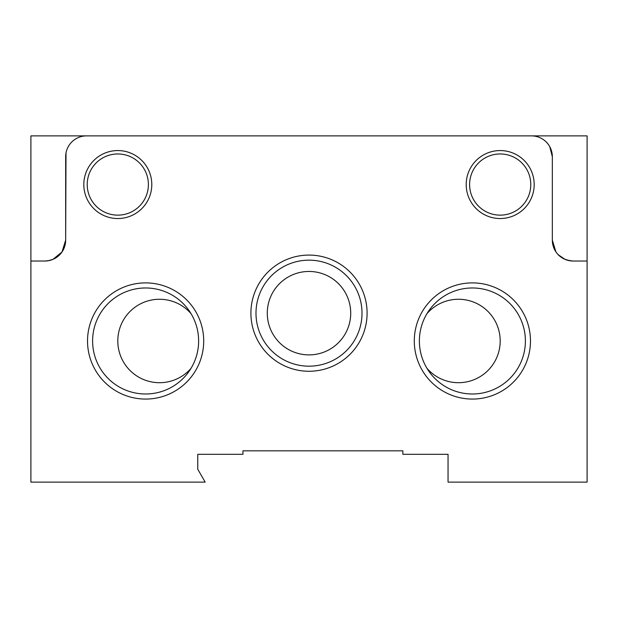 <?xml version="1.0" encoding="UTF-8"?>
<svg xmlns="http://www.w3.org/2000/svg" width="618" height="618" viewBox="0 0 618 618"><rect width="100%" height="100%" fill="white"/><g stroke="black" fill="none" stroke-linecap="round" stroke-linejoin="round"><path stroke-width="0.93" d="M469.603 184.55A30.591 30.591 0 0 0 500.194 215.141A30.591 30.591 0 0 0 530.785 184.55A30.591 30.591 0 0 0 500.194 153.959A30.591 30.591 0 0 0 469.603 184.55M466.204 184.55A33.99 33.99 0 0 0 500.194 218.54A33.99 33.99 0 0 0 534.184 184.55A33.99 33.99 0 0 0 500.194 150.56A33.99 33.99 0 0 0 466.204 184.55M87.215 184.55A30.591 30.591 0 0 0 117.806 215.141A30.591 30.591 0 0 0 148.397 184.55A30.591 30.591 0 0 0 117.806 153.959A30.591 30.591 0 0 0 87.215 184.55M83.816 184.55A33.99 33.99 0 0 0 117.806 218.54A33.99 33.99 0 0 0 151.796 184.55A33.99 33.99 0 0 0 117.806 150.56A33.99 33.99 0 0 0 83.816 184.55M267.285 313.171A41.715 41.715 0 0 0 309 354.886A41.715 41.715 0 0 0 350.715 313.171A41.715 41.715 0 0 0 309 271.456A41.715 41.715 0 0 0 267.285 313.171M255.991 313.171A53.009 53.009 0 0 0 309 366.18A53.009 53.009 0 0 0 362.009 313.171A53.009 53.009 0 0 0 309 260.163A53.009 53.009 0 0 0 255.991 313.171M250.908 313.171A58.092 58.092 0 0 0 309 371.264A58.092 58.092 0 0 0 367.092 313.171A58.092 58.092 0 0 0 309 255.079A58.092 58.092 0 0 0 250.908 313.171M426.945 368.297A41.715 41.715 0 0 0 500.194 340.981A41.715 41.715 0 0 0 426.945 313.666M419.375 340.981A53.009 53.009 0 0 0 472.384 393.99A53.009 53.009 0 0 0 525.393 340.981A53.009 53.009 0 0 0 472.384 287.973A53.009 53.009 0 0 0 419.375 340.981M414.292 340.981A58.092 58.092 0 0 0 472.384 399.074A58.092 58.092 0 0 0 530.476 340.981A58.092 58.092 0 0 0 472.384 282.889A58.092 58.092 0 0 0 414.292 340.981M191.055 313.666A41.715 41.715 0 0 0 117.806 340.981A41.715 41.715 0 0 0 191.055 368.297M92.607 340.981A53.009 53.009 0 0 0 145.616 393.99A53.009 53.009 0 0 0 198.625 340.981A53.009 53.009 0 0 0 145.616 287.973A53.009 53.009 0 0 0 92.607 340.981M87.524 340.981A58.092 58.092 0 0 0 145.616 399.074A58.092 58.092 0 0 0 203.708 340.981A58.092 58.092 0 0 0 145.616 282.889A58.092 58.092 0 0 0 87.524 340.981M242.951 454.307L242.951 450.831L402.859 450.831L402.859 454.307L448.05 454.307L448.05 482.117L587.1 482.117L587.1 135.883L30.9 135.883L30.9 482.117L205.184 482.117L197.76 469.255L197.76 454.307L242.951 454.307M30.9 261.028L44.805 261.028A20.857 20.857 0 0 0 65.662 240.17L65.662 156.74A20.857 20.857 0 0 1 86.52 135.883M531.48 135.883A20.857 20.857 0 0 1 552.337 156.74L552.337 240.17A20.857 20.857 0 0 0 573.195 261.028L587.1 261.028M53.009 259.344L61.993 251.982L65.662 240.17L66.002 153.009M71.812 141.955L70.846 142.982M44.805 261.028L49.069 260.587M65.176 244.643L62.132 251.789M59.49 254.979L56.516 257.428M53.024 259.344L48.119 260.765M552.337 156.694L549.765 146.705M548.351 144.481L547.162 142.99M546.181 141.947L545.385 141.198M552.337 156.74C551.998 145.578 544.721 140.804 545.385 141.198C544.736 140.819 551.99 145.57 552.337 156.74L552.337 240.17C553.558 252.994 560.511 259.946 573.195 261.028L568.931 260.587M564.991 259.344L558.317 254.786M555.883 251.804L552.337 240.17A20.857 20.857 0 0 0 568.923 260.587M49.077 260.587A20.857 20.857 0 0 0 65.662 240.17"/></g></svg>
